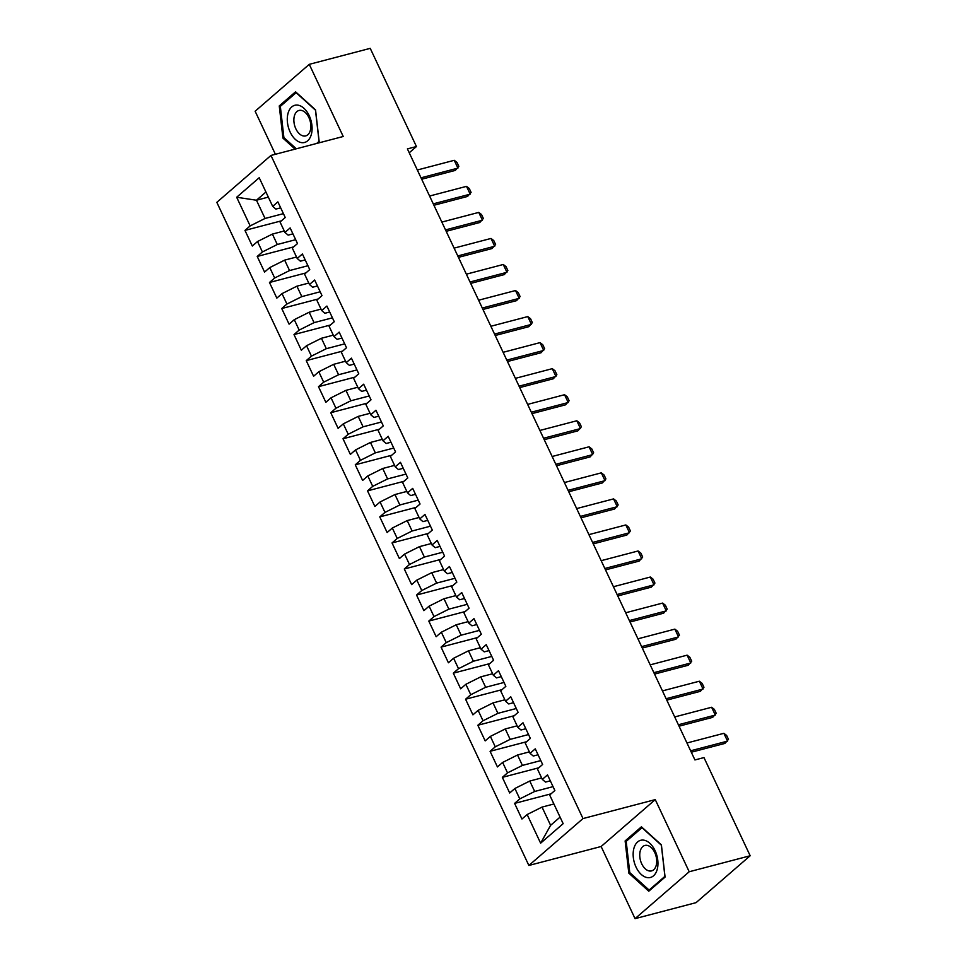 <?xml version="1.0" encoding="UTF-8"?>
<svg xmlns="http://www.w3.org/2000/svg" width="967" height="967" viewBox="0 0 967 967"><rect width="100%" height="100%" fill="white"/><g stroke="black" fill="none" stroke-linecap="round" stroke-linejoin="round"><path stroke-width="1.45" d="M635.065 918.65L689.205 871.751L655.263 799.612L601.123 846.5L635.065 918.65L696.035 902.658L750.174 855.759L703.964 757.572L694.935 759.941L407.409 148.906L416.439 146.537L370.228 48.35L309.271 64.342L255.131 111.241L275.39 154.285M601.123 846.5L528.864 865.465L216.826 202.345L270.965 155.445L583.004 818.566L528.864 865.465M268.33 197.123L256.46 200.229L236.673 197.256L250.163 225.903L244.965 230.4L252.314 246.029L257.512 241.532L262.408 251.952L257.222 256.448L264.571 272.078L269.769 267.581L274.664 277.988L269.479 282.497L276.828 298.114L282.026 293.617L286.921 304.037L281.735 308.533L289.085 324.163L294.282 319.666L299.178 330.085L293.992 334.582L301.341 350.211L306.539 345.715L311.434 356.134L306.249 360.631L313.598 376.26L318.796 371.751L323.691 382.17L318.494 386.679L325.855 402.296L331.052 397.8L335.948 408.219L330.75 412.716L338.112 428.345L343.309 423.848L348.205 434.268L343.007 438.764L350.368 454.393L355.554 449.897L360.461 460.316L355.264 464.813L362.625 480.442L367.811 475.933L372.718 486.353L367.52 490.861L374.882 506.478L380.067 501.982L384.975 512.401L379.777 516.898L387.138 532.527L392.324 528.03L397.232 538.45L392.034 542.946L399.395 558.575L404.581 554.079L409.488 564.498L404.291 568.995L411.64 584.624L416.837 580.115L421.745 590.535L416.547 595.043L423.897 610.66L429.094 606.164L434.002 616.583L428.804 621.08L436.153 636.709L441.351 632.213L446.258 642.632L441.061 647.128L448.41 662.758L453.608 658.261L458.515 668.681L453.318 673.177L460.667 688.806L465.864 684.298L470.772 694.717L465.574 699.226L472.923 714.843L478.121 710.346L483.017 720.766L477.831 725.262L485.18 740.891L490.378 736.395L495.273 746.814L490.088 751.311L497.437 766.94L502.635 762.443L507.53 772.863L502.344 777.359L509.694 792.988L514.891 788.48L519.787 798.899L514.601 803.396L521.95 819.025L527.148 814.528L542.028 807.094L550.61 825.322L560.074 817.115M236.673 197.256L259.204 177.735L272.694 206.382L275.873 209.09L280.672 207.82M550.61 825.322L540.626 843.176L563.157 823.666L549.679 795.007L554.865 790.51L547.515 774.881L542.318 779.378L537.422 768.97L542.62 764.462L535.259 748.845L530.061 753.341L525.166 742.922L530.363 738.425L523.002 722.796L517.816 727.293L512.909 716.873L518.107 712.377L510.745 696.748L505.56 701.244L500.652 690.825L505.85 686.328L498.488 670.699L493.303 675.208L488.395 664.788L493.593 660.28L486.232 644.663L481.046 649.159L476.139 638.74L481.336 634.243L473.975 618.614L468.79 623.111L463.882 612.691L469.08 608.195L461.73 592.566L456.533 597.062L451.625 586.643L456.823 582.146L449.474 566.517L444.276 571.026L439.369 560.606L444.566 556.098L437.217 540.48L432.019 544.977L427.112 534.558L432.309 530.061L424.96 514.432L419.763 518.928L414.855 508.509L420.053 504.012L412.704 488.383L407.506 492.88L402.598 482.46L407.796 477.964L400.447 462.335L395.249 466.843L390.354 456.424L395.539 451.915L388.19 436.298L382.992 440.795L378.097 430.375L383.283 425.879L375.933 410.25L370.736 414.746L365.84 404.327L371.026 399.83L363.677 384.201L358.479 388.698L353.584 378.278L358.769 373.782L351.42 358.153L346.222 362.661L341.327 352.242L346.512 347.733L339.163 332.116L333.966 336.613L329.07 326.193L334.256 321.697L326.906 306.068L321.709 310.564L316.813 300.145L322.011 295.648L314.65 280.019L309.452 284.516L304.557 274.096L309.754 269.6L302.393 253.97L297.207 258.479L292.3 248.06L297.498 243.563L290.136 227.934L284.951 232.431L280.043 222.011L285.241 217.515L277.88 201.885L272.694 206.382M540.626 843.176L527.148 814.528M553.051 786.642L534.678 791.465L529.771 781.046L541.641 777.927M519.787 798.899L534.678 791.465M514.891 788.48L529.771 781.046M540.795 760.594L522.422 765.417L517.514 754.997L529.384 751.891M507.53 772.863L522.422 765.417M502.635 762.443L517.514 754.997M542.318 779.378L545.497 782.085L550.308 780.816M528.538 734.545L510.165 739.368L505.257 728.949L517.127 725.842M495.273 746.814L510.165 739.368M490.378 736.395L505.257 728.949M530.061 753.341L533.24 756.037L538.051 754.78M516.281 708.509L497.908 713.332L493.001 702.912L504.871 699.794M483.017 720.766L497.908 713.332M478.121 710.346L493.001 702.912M517.816 727.293L520.995 729.988L525.794 728.731M504.025 682.46L485.652 687.283L480.744 676.864L492.614 673.745M470.772 694.717L485.652 687.283M465.864 684.298L480.744 676.864M505.56 701.244L508.739 703.952L513.537 702.683M491.768 656.412L473.395 661.235L468.487 650.815L480.357 647.709M458.515 668.681L473.395 661.235M453.608 658.261L468.487 650.815M493.303 675.208L496.482 677.903L501.281 676.634M479.511 630.363L461.138 635.186L456.231 624.767L468.101 621.66M446.258 642.632L461.138 635.186M441.351 632.213L456.231 624.767M481.046 649.159L484.225 651.855L489.036 650.598M467.254 604.327L448.881 609.15L443.986 598.73L455.844 595.612M434.002 616.583L448.881 609.15M429.094 606.164L443.986 598.73M468.79 623.111L471.969 625.806L476.779 624.549M454.998 578.278L436.625 583.101L431.729 572.682L443.587 569.563M421.745 590.535L436.625 583.101M416.837 580.115L431.729 572.682M456.533 597.062L459.712 599.77L464.523 598.5M442.741 552.23L424.368 557.052L419.473 546.633L431.33 543.527M409.488 564.498L424.368 557.052M404.581 554.079L419.473 546.633M444.276 571.026L447.455 573.721L452.266 572.464M430.484 526.181L412.111 531.004L407.216 520.584L419.074 517.478M397.232 538.45L412.111 531.004M392.324 528.03L407.216 520.584M432.019 544.977L435.198 547.673L440.009 546.415M418.228 500.144L399.855 504.967L394.959 494.548L406.817 491.429M384.975 512.401L399.855 504.967M380.067 501.982L394.959 494.548M419.763 518.928L422.942 521.624L427.752 520.367M405.971 474.096L387.598 478.919L382.702 468.499L394.572 465.381M372.718 486.353L387.598 478.919M367.811 475.933L382.702 468.499M407.506 492.88L410.685 495.587L415.496 494.318M393.726 448.047L375.341 452.87L370.446 442.451L382.316 439.344M360.461 460.316L375.341 452.87M355.554 449.897L370.446 442.451M395.249 466.843L398.428 469.539L403.239 468.282M381.469 422.011L363.084 426.822L358.189 416.402L370.059 413.296M348.205 434.268L363.084 426.822M343.309 423.848L358.189 416.402M382.992 440.795L386.171 443.49L390.982 442.233M369.213 395.962L350.84 400.785L345.932 390.366L357.802 387.247M335.948 408.219L350.84 400.785M331.052 397.8L345.932 390.366M370.736 414.746L373.915 417.442L378.726 416.185M356.956 369.914L338.583 374.737L333.675 364.317L345.545 361.199M323.691 382.17L338.583 374.737M318.796 371.751L333.675 364.317M358.479 388.698L361.658 391.405L366.469 390.136M344.699 343.865L326.326 348.688L321.419 338.269L333.289 335.162M311.434 356.134L326.326 348.688M306.539 345.715L321.419 338.269M346.222 362.661L349.401 365.357L354.212 364.1M332.443 317.829L314.07 322.64L309.162 312.232L321.032 309.114M299.178 330.085L314.07 322.64M294.282 319.666L309.162 312.232M333.966 336.613L337.145 339.308L341.955 338.051M320.186 291.78L301.813 296.603L296.905 286.184L308.775 283.065M286.921 304.037L301.813 296.603M282.026 293.617L296.905 286.184M321.709 310.564L324.888 313.26L329.699 312.003M307.929 265.732L289.556 270.555L284.649 260.135L296.518 257.017M274.664 277.988L289.556 270.555M269.769 267.581L284.649 260.135M309.452 284.516L312.631 287.223L317.442 285.954M295.672 239.683L277.299 244.506L272.392 234.087L284.262 230.98M262.408 251.952L277.299 244.506M257.512 241.532L272.392 234.087M297.207 258.479L300.386 261.175L305.185 259.918M283.416 213.647L265.043 218.457L256.46 200.229L265.937 192.022M250.163 225.903L265.043 218.457M284.951 232.431L288.13 235.126L292.928 233.869M689.205 871.751L750.174 855.759M270.965 155.445L343.225 136.492L309.271 64.342M655.263 799.612L583.004 818.566M409.234 152.786L416.439 146.537M553.898 803.976L542.028 807.094M318.022 143.104L319.219 142.064L315.544 109.875L295.564 91.805L279.258 105.923L282.932 138.124L295.092 149.123M641.423 826.809L625.129 840.927L628.804 873.116L648.772 891.199L665.078 877.069L661.404 844.88L641.423 826.809M244.965 230.4L281.397 220.839M257.222 256.448L293.642 246.887M269.479 282.497L305.898 272.936M281.735 308.533L318.155 298.984M293.992 334.582L330.412 325.021M306.249 360.631L342.669 351.069M318.494 386.679L354.925 377.118M330.75 412.716L367.182 403.166M343.007 438.764L379.439 429.203M355.264 464.813L391.695 455.252M367.52 490.861L403.952 481.3M379.777 516.898L416.209 507.349M392.034 542.946L428.466 533.385M404.291 568.995L440.722 559.434M416.547 595.043L452.979 585.482M428.804 621.08L465.236 611.531M441.061 647.128L477.493 637.567M453.318 673.177L489.749 663.616M465.574 699.226L502.006 689.664M477.831 725.262L514.251 715.701M490.088 751.311L526.507 741.749M502.344 777.359L538.764 767.798M514.601 803.396L551.021 793.847M284.153 137.797L282.932 138.124M281.53 105.33L279.258 105.923M627.402 840.335L625.129 840.927M630.025 872.802L628.804 873.116M417.333 169.999L454.248 160.304L457.004 162.444L458.841 166.348L455.288 170.397L421.672 179.221M454.248 160.304L457.923 168.125L421.008 177.807M429.578 196.035L466.505 186.353L469.261 188.492L471.098 192.397L467.545 196.446L433.929 205.27M466.505 186.353L470.18 194.162L433.264 203.856M441.834 222.084L478.75 212.402L481.518 214.529L483.355 218.445L479.801 222.495L446.186 231.318M478.75 212.402L482.436 220.21L445.521 229.904M311.338 134.425A19.219 11.797 -104.7 0 0 303.94 108.28A19.219 11.797 -104.7 0 0 288.033 113.332A19.219 11.797 -104.7 0 0 295.431 139.478A19.219 11.797 -104.7 0 0 311.338 134.425M310.334 130.4A13.151 8.074 -104.7 0 0 308.207 116.245A13.151 8.074 -104.7 0 0 299.021 110.456A13.151 8.074 -104.7 0 0 294.379 115.955A13.151 8.074 -104.7 0 0 296.518 130.11A13.151 8.074 -104.7 0 0 305.705 135.9A13.151 8.074 -104.7 0 0 310.334 130.4M296.313 148.797L283.887 137.568L280.333 106.37L296.132 92.687L315.484 110.19L319.05 141.387L316.656 143.467M657.209 869.418A19.219 11.797 -104.7 0 0 649.812 843.284A19.219 11.797 -104.7 0 0 633.905 848.337A19.219 11.797 -104.7 0 0 641.302 874.482A19.219 11.797 -104.7 0 0 657.209 869.418M656.206 865.392A13.151 8.074 -104.7 0 0 654.067 851.25A13.151 8.074 -104.7 0 0 644.892 845.448A13.151 8.074 -104.7 0 0 640.251 850.96A13.151 8.074 -104.7 0 0 642.39 865.114A13.151 8.074 -104.7 0 0 651.565 870.904A13.151 8.074 -104.7 0 0 656.206 865.392M629.759 872.56L626.193 841.375L641.991 827.692L661.355 845.194L664.909 876.392L649.111 890.075L629.759 872.56M650.489 889.713L649.111 890.075M454.091 248.132L491.006 238.45L493.774 240.578L495.612 244.482L492.058 248.543L458.443 257.355M491.006 238.45L494.693 246.259L457.778 255.941M466.348 274.181L503.263 264.487L506.019 266.626L507.868 270.53L504.315 274.58L470.699 283.404M503.263 264.487L506.95 272.307L470.035 281.989M478.605 300.217L515.52 290.535L518.276 292.675L520.125 296.579L516.571 300.628L482.956 309.452M515.52 290.535L519.206 298.344L482.279 308.038M490.861 326.266L527.777 316.584L530.532 318.711L532.37 322.615L528.828 326.677L495.213 335.501M527.777 316.584L531.451 324.392L494.536 334.086M503.118 352.314L540.033 342.62L542.789 344.76L544.626 348.664L541.085 352.725L507.457 361.537M540.033 342.62L543.708 350.441L506.793 360.123M515.375 378.363L552.29 368.669L555.046 370.808L556.883 374.712L553.329 378.762L519.714 387.586M552.29 368.669L555.965 376.489L519.049 386.171M527.631 404.399L564.547 394.717L567.303 396.845L569.14 400.761L565.586 404.81L531.971 413.634M564.547 394.717L568.221 402.526L531.306 412.22M539.888 430.448L576.803 420.766L579.559 422.893L581.397 426.798L577.843 430.859L544.228 439.683M576.803 420.766L580.478 428.574L543.563 438.256M552.145 456.497L589.06 446.802L591.816 448.942L593.653 452.846L590.1 456.907L556.484 465.719M589.06 446.802L592.735 454.623L555.82 464.305M564.402 482.545L601.317 472.851L604.073 474.99L605.91 478.895L602.356 482.944L568.741 491.768M601.317 472.851L604.991 480.672L568.076 490.354M576.658 508.582L613.574 498.899L616.33 501.027L618.167 504.943L614.613 508.993L580.998 517.816M613.574 498.899L617.248 506.708L580.333 516.402M588.915 534.63L625.83 524.948L628.586 527.075L630.424 530.98L626.87 535.041L593.255 543.865M625.83 524.948L629.505 532.757L592.59 542.439M601.172 560.679L638.087 550.985L640.843 553.124L642.68 557.028L639.127 561.09L605.511 569.901M638.087 550.985L641.762 558.805L604.846 568.487M613.429 586.727L650.344 577.033L653.1 579.173L654.937 583.077L651.383 587.126L617.768 595.95M650.344 577.033L654.018 584.854L617.103 594.536M625.685 612.764L662.6 603.082L665.356 605.209L667.194 609.125L663.64 613.175L630.025 621.999M662.6 603.082L666.275 610.89L629.36 620.584M637.942 638.812L674.857 629.13L677.613 631.258L679.45 635.162L675.897 639.223L642.281 648.047M674.857 629.13L678.532 636.939L641.617 646.621M650.187 664.861L687.114 655.167L689.87 657.306L691.707 661.21L688.153 665.272L654.538 674.084M687.114 655.167L690.789 662.987L653.873 672.669M662.443 690.897L699.359 681.215L702.127 683.355L703.964 687.259L700.41 691.308L666.795 700.132M699.359 681.215L703.045 689.036L666.13 698.718M674.7 716.946L711.615 707.264L714.383 709.391L716.221 713.308L712.667 717.357L679.052 726.181M711.615 707.264L715.302 715.072L678.387 724.767M686.957 742.994L723.872 733.312L726.628 735.44L728.477 739.344L724.924 743.405L691.308 752.217M723.872 733.312L727.559 741.121L690.643 750.803"/></g></svg>

